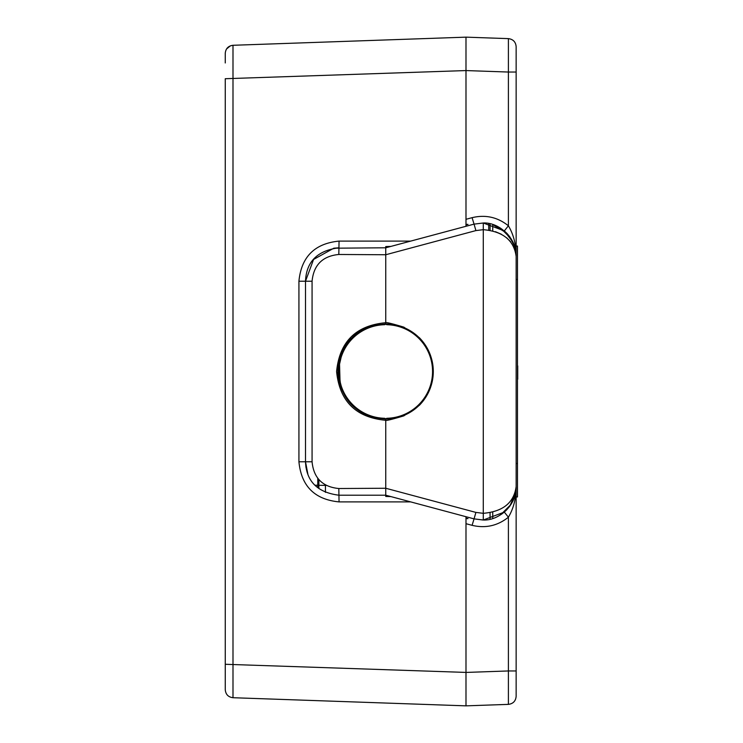 <?xml version="1.0" encoding="UTF-8"?>
<svg xmlns="http://www.w3.org/2000/svg" width="743" height="743" viewBox="0 0 743 743"><rect width="100%" height="100%" fill="white"/><g stroke="black" fill="none" stroke-linecap="round" stroke-linejoin="round"><path stroke-width="1.11" d="M390.883 246.416L385.747 246.546L385.747 323.957A47.543 47.543 0 0 1 433.29 371.5A47.543 47.543 0 0 1 385.747 419.043L385.747 420.287C385.961 420.882 392.007 419.405 403.867 415.857L419.377 405.288C428.405 395.963 433.039 384.707 433.29 371.5C433.048 358.293 428.405 347.037 419.377 337.712L403.867 327.143C392.007 323.595 385.961 322.118 385.747 322.713L385.747 254.747L475.901 230.59L483.284 229.68L483.284 513.32C503.048 511.574 513.998 502.658 516.144 486.572L516.144 696.349L516.144 670.957L508.398 670.957L508.398 704.373L465.991 705.85L465.991 672.415L225.259 664.279L225.259 689.69C225.696 694.436 228.277 697.11 232.996 697.714C228.277 697.11 225.696 694.436 225.259 689.69C225.696 694.436 228.277 697.11 232.996 697.714L232.996 45.295C228.287 45.908 225.705 48.583 225.259 53.31L225.259 62.96M387.066 324.069L387.047 324.71A46.809 46.809 0 0 1 432.556 371.5A46.809 46.809 0 0 1 387.047 418.29L387.066 418.931M516.144 46.651C515.698 41.914 513.116 39.24 508.398 38.627C513.116 39.24 515.698 41.914 516.144 46.651C515.698 41.914 513.116 39.24 508.398 38.627L508.398 72.043L516.144 72.043L516.144 46.651L516.144 486.572C516.171 498.293 513.589 508.5 508.398 517.202L508.574 516.914M516.144 696.349C515.698 701.086 513.116 703.76 508.398 704.373C513.116 703.76 515.698 701.086 516.144 696.349M483.312 520.007L504.311 512.094C512.252 504.85 516.19 496.343 516.144 486.572C517.202 503.661 499.835 520.843 483.284 520.007L474.053 518.874L482.959 520.007M483.284 520.007L483.284 513.32L475.901 512.41L474.053 518.874L385.747 495.21L338.938 495.21C317.456 492.488 306.311 481.343 305.503 461.774L298.927 461.774C301.305 486.145 314.679 499.519 339.049 501.896L410.703 501.896M508.398 38.627L465.991 37.15L465.991 70.566L508.398 72.043L508.398 225.798C513.599 234.519 516.181 244.726 516.144 256.428C513.998 240.342 503.048 231.426 483.284 229.68L483.284 222.993C499.835 222.157 517.202 239.339 516.144 256.428C516.199 246.676 512.261 238.169 504.311 230.906L483.294 223.002L474.053 224.126L475.901 230.59M506.568 233.005L492.739 224.535L504.311 230.906L513.041 242.376M513.209 242.747L515.438 249.62M516.144 256.354L515.577 250.298M514.741 246.862L509.605 236.571M509.466 236.385L507.116 233.571M495.432 231.695L501.284 234.194M506.661 237.769L510.692 241.8M513.84 246.676L514.797 248.905M509.754 506.234L515.512 493.027L516.144 486.572L515.531 492.915M508.881 507.385L504.311 512.094L508.398 517.202L508.398 670.957L465.991 672.434L465.991 518.614L465.991 688.65M510.162 505.658L515.27 494.151M475.901 512.41L385.747 488.253L385.747 420.287L385.747 496.454L390.883 496.584M225.259 664.279L225.259 78.721L465.991 70.566L465.991 219.306L472.084 217.671C485.523 214.448 497.624 217.16 508.398 225.798L504.311 230.906M385.747 488.253L338.817 488.522C322.564 486.944 313.648 478.028 312.069 461.774L312.069 281.226L305.503 281.226L313.555 259.474L333.821 248.199L385.747 247.791L474.053 224.126L472.084 217.671M465.991 518.131L465.991 518.614L467.979 518.614L465.991 518.131L465.991 516.71M306.023 467.588L305.503 461.774L305.503 281.226C306.311 261.657 317.456 250.512 338.938 247.8L338.817 254.477L385.747 254.747M385.125 324.05L385.338 324.329A1.337 1.337 0 0 0 385.561 324.05L385.738 324.05C370.534 325.09 359.278 329.688 351.968 337.833C344.603 343.498 334.294 364.135 339.049 381.661C345.857 405.056 361.423 417.482 385.747 418.95C414.557 416.126 430.373 400.319 433.188 371.5C430.373 342.681 414.557 326.874 385.747 324.05L385.933 324.05A1.337 1.337 0 0 0 387.047 324.71A46.809 46.809 0 0 1 432.556 371.5M465.991 219.306L465.991 224.386L467.979 224.386L465.991 224.869L465.991 226.29M465.991 54.35L465.991 224.869M385.933 418.95A1.337 1.337 0 0 1 387.047 418.29M492.739 224.525L492.739 230.906L492.739 224.525M488.727 230.116L488.727 223.532M516.144 246.054L517.481 246.054L517.481 496.946L516.144 496.946M517.481 364.85L517.481 365.89M517.481 380.277L517.481 379.236M517.741 365.89L517.741 379.236M517.481 440.515L517.481 383.629M490.064 519.19L490.064 512.67M490.064 230.33L490.064 223.81M492.739 518.465L492.739 512.094M385.338 324.329A1.337 1.337 0 0 1 384.447 324.71L384.428 324.059M465.991 674.421L465.991 679.102M465.991 63.898L465.991 68.579M225.259 678.164L225.259 651.416M225.259 689.69C225.696 694.436 228.277 697.11 232.996 697.714L465.991 705.85M410.703 241.104L339.049 241.104C314.679 243.481 301.305 256.855 298.927 281.226L298.927 461.774M465.991 37.15L232.996 45.286C228.277 45.89 225.696 48.564 225.259 53.31L225.259 53.32C225.696 48.583 228.277 45.908 233.005 45.304M385.747 495.21L338.938 495.21L339.049 501.896M384.428 418.931L384.447 418.29A1.337 1.337 0 0 1 385.561 418.95L385.738 418.95M385.747 322.713C355.925 325.453 339.542 341.715 336.588 371.5C339.542 401.294 355.925 417.557 385.747 420.287M315.106 485.216L326.307 485.411L315.106 485.216M385.747 419.043C356.696 416.377 340.731 400.533 337.861 371.5C340.731 342.477 356.696 326.632 385.747 323.957M318.877 479.597L318.877 488.513M384.447 418.29A46.809 46.809 0 0 1 338.938 371.5A46.809 46.809 0 0 1 384.447 324.71A46.809 46.809 0 0 0 338.938 371.5A46.809 46.809 0 0 0 384.447 418.29M508.398 517.202C497.615 525.821 485.513 528.533 472.084 525.329L465.991 523.694M474.053 518.874L472.084 525.329M517.481 279.489L516.144 279.489M517.481 463.511L516.144 463.511M339.049 241.104L338.938 247.791L333.821 248.199M305.503 281.226L298.927 281.226M338.817 488.522L338.938 495.21M312.069 461.774L305.503 461.774L305.921 466.957M312.069 281.226C313.657 264.972 322.573 256.056 338.817 254.477M325.443 492.368L325.443 484.938M317.772 487.649L317.772 478.278M500.717 514.741L510.896 504.543M510.896 238.457L500.717 228.259M516.144 256.372L515.512 249.973M509.921 237.008L506.457 232.893M506.457 510.107L509.921 505.992M504.311 512.094L501.59 514.165M230.349 45.862L226.522 49.001M305.512 461.774L307.862 474.108M341.111 357.392L339.542 364.163L340.034 381.531L341.176 385.803M340.368 382.951L338.966 371.5M340.368 360.049L341.176 357.197"/></g></svg>
